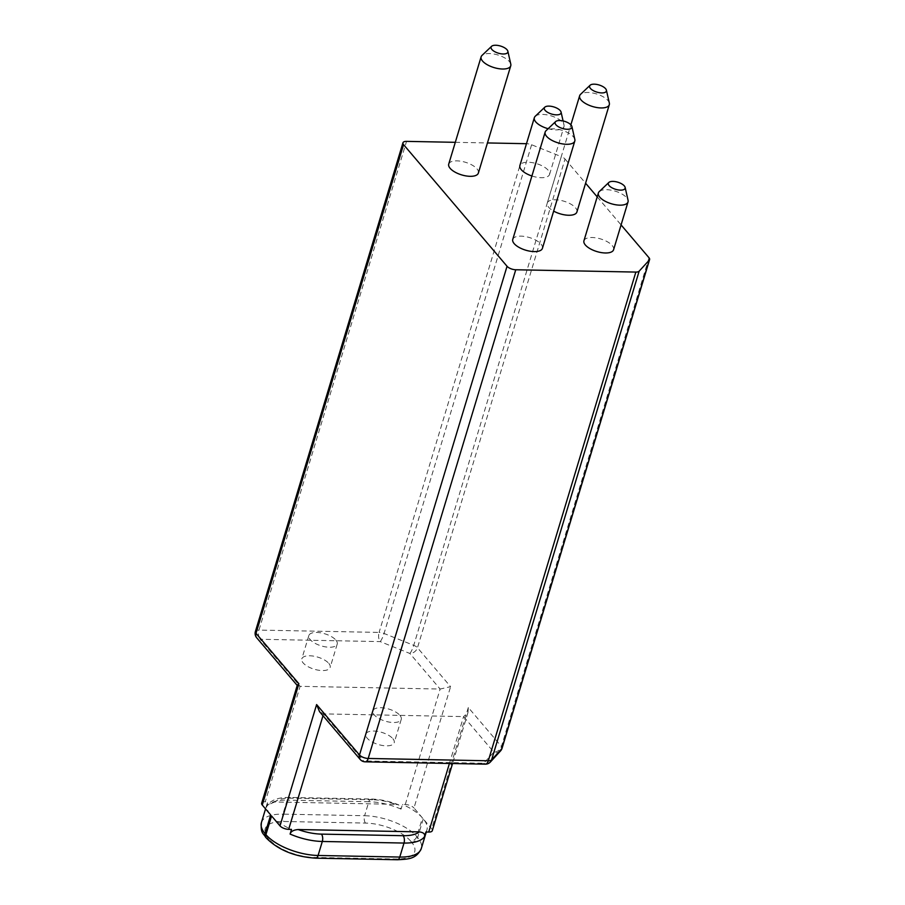 <?xml version="1.0" encoding="UTF-8"?>
<svg xmlns="http://www.w3.org/2000/svg" width="905" height="905" viewBox="0 0 905 905"><rect width="100%" height="100%" fill="white"/><g stroke="black" fill="none" stroke-linecap="round" stroke-linejoin="round"><path stroke-width="0.68" stroke-dasharray="4.53 3.39" d="M255.402 631.498A6.731 2.862 -163.2 0 1 258.977 630.084A6.731 3.36 -88.9 0 0 260.086 639.269A6.731 5.079 -40.4 0 1 256.715 637.799M455.306 142.323L487.456 142.945M526.484 143.703L379.093 632.414A6.731 2.862 -163.2 0 1 384.059 633.477L413.743 645.333A6.731 2.862 -163.2 0 1 417.477 647.742A6.731 5.079 -40.4 0 1 409.875 653.467A6.731 1.222 111.8 0 0 413.743 645.333L561.292 156.622L531.608 144.766A6.731 2.862 16.8 0 0 526.642 143.703M297.315 685.119L300.109 686.329L440.135 689.044L450.6 686.68L417.477 647.742L565.025 159.031A6.731 2.862 16.8 0 0 561.292 156.622M565.025 159.031L585.592 183.217M597.198 196.86L621.079 224.926M542.412 248.343A15.487 6.584 16.8 0 0 536.28 240.436A15.487 6.584 16.8 0 0 521.009 236.137A15.487 6.584 16.8 0 0 512.762 239.395M531.902 175.989A15.487 6.584 16.8 0 0 541.303 177.697A15.487 6.584 16.8 0 0 549.55 174.439A15.487 6.584 16.8 0 0 543.43 166.531A15.487 6.584 16.8 0 0 528.147 162.244A15.487 6.584 16.8 0 0 519.9 165.491M613.59 249.723A15.487 6.584 16.8 0 0 607.47 241.816A15.487 6.584 16.8 0 0 592.187 237.517A15.487 6.584 16.8 0 0 583.94 240.775M576.904 211.996A15.487 6.584 16.8 0 0 570.784 204.089A15.487 6.584 16.8 0 0 555.5 199.79A15.487 6.584 16.8 0 0 547.254 203.048A15.487 6.584 16.8 0 0 553.645 211.103M478.36 173.059A15.487 6.584 16.8 0 0 472.24 165.151A15.487 6.584 16.8 0 0 456.968 160.864A15.487 6.584 16.8 0 0 448.722 164.11M510.793 64.153A15.487 6.584 16.8 0 0 489.367 53.553A15.487 6.584 16.8 0 0 481.98 55.454M609.337 103.08A15.487 6.584 16.8 0 0 587.899 92.48A15.487 6.584 16.8 0 0 580.524 94.38M574.833 139.427A15.487 6.584 16.8 0 0 553.408 128.838A15.487 6.584 16.8 0 0 546.02 130.727M535.206 116.315A15.487 6.584 -163.2 0 1 542.593 114.415A15.487 6.584 -163.2 0 1 564.019 125.014A15.487 6.584 -163.2 0 1 563.985 126.621A15.487 6.584 -163.2 0 1 555.738 129.879A15.487 6.584 -163.2 0 1 548.147 128.714M599.246 191.6A15.487 6.584 -163.2 0 1 606.633 189.699A15.487 6.584 -163.2 0 1 628.059 200.299M531.608 144.766L384.059 633.477A6.731 1.222 -68.2 0 1 380.19 641.6A6.731 3.36 91.1 0 1 379.093 632.414L258.977 630.084L406.537 141.372M328.82 663.41A14.808 6.301 -163.2 0 1 330.155 667.449A14.808 6.301 -163.2 0 1 318.311 670.175A14.808 6.301 -163.2 0 1 303.141 662.913A14.808 6.301 -163.2 0 1 301.806 658.885A14.808 6.301 -163.2 0 1 313.65 656.159A14.808 6.301 -163.2 0 1 328.82 663.41M335.857 640.084A14.808 6.301 -163.2 0 1 337.203 644.122A14.808 6.301 -163.2 0 1 325.359 646.849A14.808 6.301 -163.2 0 1 310.189 639.586A14.808 6.301 -163.2 0 1 308.843 635.559A14.808 6.301 -163.2 0 1 320.698 632.833A14.808 6.301 -163.2 0 1 335.857 640.084M399.908 715.369A14.808 6.301 -163.2 0 1 401.243 719.396A14.808 6.301 -163.2 0 1 389.399 722.122A14.808 6.301 -163.2 0 1 374.229 714.871A14.808 6.301 -163.2 0 1 372.894 710.832A14.808 6.301 -163.2 0 1 384.738 708.106A14.808 6.301 -163.2 0 1 399.908 715.369M392.861 738.695A14.808 6.301 -163.2 0 1 394.207 742.722A14.808 6.301 -163.2 0 1 382.351 745.46A14.808 6.301 -163.2 0 1 367.192 738.197A14.808 6.301 -163.2 0 1 365.846 734.17A14.808 6.301 -163.2 0 1 377.69 731.432A14.808 6.301 -163.2 0 1 392.861 738.695M360.213 759.465A6.731 5.079 139.6 0 0 363.572 760.935L323.549 713.887L463.586 716.602L493.847 752.179A6.731 5.079 139.6 0 0 501.438 746.455A6.731 2.862 -163.2 0 1 502.049 748.288M648.998 257.744L501.438 746.455L468.315 707.518L467.964 712.563L463.586 716.602L449.434 763.469M485.318 764.159A6.731 3.36 91.1 0 1 483.689 763.266A6.731 5.973 -137.5 0 0 490.408 761.976M322.995 715.719L323.549 713.887L319.499 711.613M425.904 832.012A40.386 17.184 16.8 0 0 426.922 829.908A40.386 17.184 16.8 0 0 423.257 818.912L431.696 828.822A6.731 2.862 -163.2 0 1 432.307 830.654M410.689 841.13L411.549 842.148A35.001 14.899 -163.2 0 1 396.073 859.026L314.397 857.442A35.001 14.899 -163.2 0 1 269.181 839.388L268.321 838.369A35.001 14.899 -163.2 0 1 283.797 821.491L365.484 823.075A35.001 14.899 -163.2 0 1 410.689 841.13A5.385 4.073 139.6 0 0 416.775 836.559L422.409 817.894L413.97 807.984L450.6 686.68M372.532 799.749L290.844 798.165A35.001 14.899 16.8 0 0 274.69 801.977L395.836 804.33A35.001 14.899 16.8 0 0 372.532 799.749A5.385 2.681 -88.9 0 0 371.231 799.025C380.202 799.273 389.354 801.208 398.675 804.839L401.051 809.115L402.454 804.455L405.282 804.511A6.731 2.862 -163.2 0 1 413.97 807.984M261.658 803.21A6.731 2.862 -163.2 0 1 265.244 801.796L268.061 801.853A40.386 17.184 16.8 0 0 267.043 803.957A40.386 17.184 16.8 0 0 270.697 814.952M274.69 801.977L267.314 805.19L266.658 806.513L268.061 801.853M398.675 804.839L395.836 804.33M271.557 815.959A40.386 17.184 16.8 0 0 291.512 829.41M422.409 817.894A40.386 17.184 16.8 0 0 402.454 804.455M405.282 804.511L440.135 689.044L409.875 653.467L380.19 641.6L260.086 639.269L300.109 686.329L265.244 801.796M500.567 750.89A6.731 5.973 42.5 0 1 493.847 752.179L483.689 763.266L363.572 760.935A6.731 3.36 -88.9 0 0 365.201 761.829M468.315 707.518L431.696 828.822M365.484 823.075A5.385 2.681 91.1 0 1 364.613 815.722A40.386 17.184 -163.2 0 1 416.775 836.559L417.624 837.566A40.386 17.184 -163.2 0 1 421.289 848.562M423.257 818.912L417.624 837.566A5.385 4.073 139.6 0 1 411.549 842.148M290.844 798.165A5.385 2.681 -88.9 0 0 289.543 797.441A5.385 2.681 -88.9 0 0 287.145 800.133A40.386 17.184 16.8 0 0 266.658 806.513M287.145 800.133L282.926 814.138L364.613 815.722L368.833 801.717L287.145 800.133M261.409 822.622A40.386 17.184 -163.2 0 1 282.926 814.138A5.385 2.681 91.1 0 0 283.797 821.491M268.321 838.369A5.385 4.073 -40.4 0 1 265.629 837.204M314.397 857.442A5.385 2.681 -88.9 0 0 315.698 858.166M269.181 839.388A5.385 4.073 -40.4 0 1 266.489 838.211M396.073 859.026A5.385 2.681 -88.9 0 0 397.385 859.75M401.051 809.115A40.386 17.184 16.8 0 0 368.833 801.717A5.385 2.681 -88.9 0 1 371.231 799.025L289.543 797.441C278.932 797.203 271.523 799.782 267.314 805.19M547.254 203.048L570.874 124.811M549.55 174.439L563.985 126.621M563.091 120.942L564.019 125.014M337.203 644.122L330.155 667.449M308.843 635.559L301.806 658.885M401.243 719.396L394.207 742.722M372.894 710.832L365.846 734.17M467.964 712.563L452.568 763.526M267.043 803.957L265.55 808.9M426.922 829.908L426.278 832.023"/><path stroke-width="1.36" d="M455.306 142.323L406.537 141.372A6.731 2.862 16.8 0 0 402.951 142.786A6.731 2.862 16.8 0 0 403.562 144.619L507.049 266.274A6.731 2.862 16.8 0 0 515.748 269.758L635.853 272.077A6.731 2.862 16.8 0 0 639.145 271.172L649.304 260.086A6.731 2.862 16.8 0 0 649.598 259.577A6.731 2.862 16.8 0 0 648.998 257.744L621.079 224.926M426.278 832.023L421.289 848.562C416.255 859.196 408.313 859.162 397.385 859.75L315.698 858.166A5.385 2.681 -88.9 0 0 318.085 855.474A40.386 17.184 -163.2 0 1 265.923 834.625L271.557 815.959L279.996 825.88L316.614 704.576L319.499 711.613L360.213 759.465A6.731 6.731 0 0 0 365.201 761.829A6.731 3.36 -88.9 0 0 368.199 758.458A6.731 2.862 -163.2 0 1 359.5 754.985A6.731 5.079 139.6 0 0 360.213 759.465M315.698 858.166C294.906 856.786 278.502 850.134 266.489 838.211A5.385 4.073 -40.4 0 1 265.923 834.625L265.063 833.618L270.697 814.952L262.269 805.043A6.731 2.862 -163.2 0 1 261.658 803.21L297.315 685.119L298.888 683.739L262.269 805.043M298.888 683.739L256.002 633.33A6.731 2.862 -163.2 0 1 255.402 631.498A6.731 6.731 0 0 0 256.715 637.799A6.731 5.079 -40.4 0 1 256.002 633.33L403.562 144.619M487.456 142.945L526.484 143.703M585.592 183.217L597.198 196.86M555.613 121.598L546.02 130.727A15.487 6.584 16.8 0 0 545.161 132.085L512.762 239.395A15.487 6.584 16.8 0 0 518.882 247.303A15.487 6.584 16.8 0 0 534.165 251.601A15.487 6.584 16.8 0 0 542.412 248.343L574.799 141.044A15.487 6.584 16.8 0 0 574.833 139.427L571.903 126.519A8.756 3.722 16.8 0 0 559.788 120.535A8.756 3.722 16.8 0 0 555.613 121.598A8.756 3.722 16.8 0 0 557.808 126.361A8.756 3.722 16.8 0 0 567.22 129.268A8.756 3.722 16.8 0 0 571.903 126.519M548.147 128.714A15.487 6.584 -163.2 0 1 534.346 117.673L519.9 165.491A15.487 6.584 16.8 0 0 531.902 175.989M598.386 192.957L583.94 240.775A15.487 6.584 16.8 0 0 590.071 248.683A15.487 6.584 16.8 0 0 605.343 252.981A15.487 6.584 16.8 0 0 613.59 249.723L628.025 201.906A15.487 6.584 -163.2 0 1 619.778 205.164A15.487 6.584 -163.2 0 1 604.506 200.865A15.487 6.584 -163.2 0 1 598.386 192.957A15.487 6.584 -163.2 0 1 599.246 191.6L608.839 182.471A8.756 3.722 -163.2 0 1 613.013 181.396A8.756 3.722 -163.2 0 1 625.129 187.38A8.756 3.722 -163.2 0 1 620.445 190.129A8.756 3.722 -163.2 0 1 611.033 187.233A8.756 3.722 -163.2 0 1 608.839 182.471M553.645 211.103A15.487 6.584 16.8 0 0 568.657 215.254A15.487 6.584 16.8 0 0 576.904 211.996L609.303 104.686A15.487 6.584 16.8 0 0 609.337 103.08L606.395 90.172A8.756 3.722 16.8 0 0 594.28 84.176A8.756 3.722 16.8 0 0 590.105 85.251A8.756 3.722 16.8 0 0 592.3 90.014A8.756 3.722 16.8 0 0 601.712 92.921A8.756 3.722 16.8 0 0 606.395 90.172M491.573 46.325L481.98 55.454A15.487 6.584 16.8 0 0 481.121 56.811L448.722 164.11A15.487 6.584 16.8 0 0 454.842 172.018A15.487 6.584 16.8 0 0 470.114 176.317A15.487 6.584 16.8 0 0 478.36 173.059L510.759 65.76A15.487 6.584 16.8 0 0 510.793 64.153L507.863 51.234A8.756 3.722 16.8 0 0 495.748 45.25A8.756 3.722 16.8 0 0 491.573 46.325A8.756 3.722 16.8 0 0 493.768 51.087A8.756 3.722 16.8 0 0 503.18 53.983A8.756 3.722 16.8 0 0 507.863 51.234M481.121 56.811A15.487 6.584 16.8 0 0 487.241 64.719A15.487 6.584 16.8 0 0 502.513 69.018A15.487 6.584 16.8 0 0 510.759 65.76M590.105 85.251L580.524 94.38A15.487 6.584 16.8 0 0 579.653 95.738A15.487 6.584 16.8 0 0 585.773 103.645A15.487 6.584 16.8 0 0 601.056 107.944A15.487 6.584 16.8 0 0 609.303 104.686M545.161 132.085A15.487 6.584 16.8 0 0 551.281 139.992A15.487 6.584 16.8 0 0 566.553 144.291A15.487 6.584 16.8 0 0 574.799 141.044M548.973 106.111A8.756 3.722 -163.2 0 1 561.077 112.107A8.756 3.722 -163.2 0 1 556.405 114.856A8.756 3.722 -163.2 0 1 546.993 111.948A8.756 3.722 -163.2 0 1 544.799 107.186A8.756 3.722 -163.2 0 1 548.973 106.111M534.346 117.673A15.487 6.584 -163.2 0 1 535.206 116.315L544.799 107.186M625.129 187.38L628.059 200.299A15.487 6.584 -163.2 0 1 628.025 201.906M502.049 748.288A6.731 2.862 -163.2 0 1 501.755 748.797A6.731 5.973 42.5 0 1 500.567 750.89A6.731 6.731 0 0 0 502.049 748.288L649.598 259.577M500.567 750.89L490.408 761.976A6.731 5.973 -137.5 0 0 491.596 759.883L639.145 271.172M649.304 260.086L501.755 748.797L491.596 759.883A6.731 2.862 -163.2 0 1 488.304 760.788A6.731 3.36 91.1 0 1 485.318 764.159A6.731 6.731 0 0 0 490.408 761.976M298.13 829.534A35.001 14.899 16.8 0 0 321.433 834.116L403.121 835.7A35.001 14.899 16.8 0 0 419.275 831.887L298.13 829.534C293.525 829.942 290.844 831.457 290.098 834.071L291.512 829.41L288.684 829.353A6.731 2.862 -163.2 0 1 279.996 825.88M419.275 831.887C423.585 832.464 425.327 834.071 424.49 836.684L425.904 832.012L428.721 832.068A6.731 2.862 -163.2 0 0 432.307 830.654L452.568 763.526M316.614 704.576L359.5 754.985L507.049 266.274M515.748 269.758L368.199 758.458L488.304 760.788L635.853 272.077M288.684 829.353L322.995 715.719M449.434 763.469L428.721 832.068M266.489 838.211L265.629 837.204A5.385 4.073 -40.4 0 1 265.063 833.618A40.386 17.184 -163.2 0 1 261.409 822.622L265.55 808.9M403.121 835.7A5.385 2.681 91.1 0 1 404.003 843.053L399.772 857.058L318.085 855.474L322.316 841.469L404.003 843.053A40.386 17.184 16.8 0 0 424.49 836.684M290.098 834.071A40.386 17.184 16.8 0 0 322.316 841.469A5.385 2.681 91.1 0 0 321.433 834.116M421.289 848.562A40.386 17.184 -163.2 0 1 399.772 857.058A5.385 2.681 -88.9 0 1 397.385 859.75M402.951 142.786L255.402 631.498M570.874 124.811L579.653 95.738M561.077 112.107L563.091 120.942M297.225 685.424L256.715 637.799M485.318 764.159L365.201 761.829M265.629 837.204C263.468 833.245 260.38 833.539 261.409 822.622"/></g></svg>

